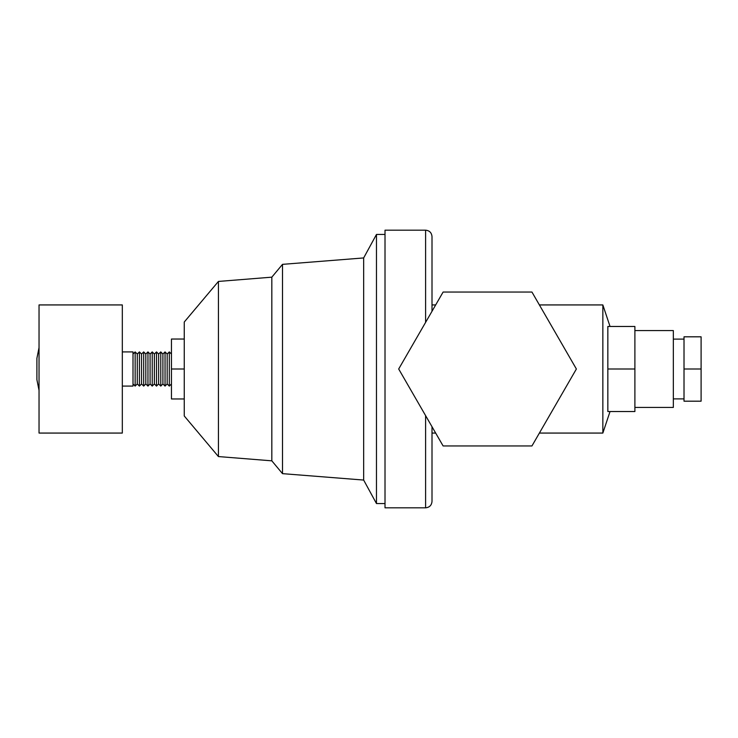 <?xml version="1.0" encoding="UTF-8"?>
<svg xmlns="http://www.w3.org/2000/svg" width="738" height="738" viewBox="0 0 738 738"><rect width="100%" height="100%" fill="white"/><g stroke="black" fill="none" stroke-linecap="round" stroke-linejoin="round"><path stroke-width="1.11" d="M39.04 390.356L36.9 379.683L36.9 358.317L39.04 347.644M122.323 401.038L122.323 304.932L39.04 304.932L39.04 433.068L122.323 433.068L122.323 401.038M162.904 354.046L160.773 351.915L160.773 386.085L162.904 383.954L162.904 354.046L165.044 351.915L167.175 354.046L167.175 383.954L169.316 386.085L169.316 351.915L171.447 354.046M156.502 351.915L156.502 386.085L154.362 383.954L154.362 354.046L156.502 351.915L158.633 354.046L158.633 383.954L160.773 386.085M165.044 351.915L165.044 386.085L162.904 383.954M147.96 351.915L147.96 386.085L145.82 383.954L145.82 354.046L147.96 351.915L150.091 354.046L150.091 383.954L152.231 386.085L152.231 351.915L154.362 354.046M133.006 383.954L135.146 386.085L137.277 383.954L137.277 354.046L139.417 351.915L141.548 354.046L141.548 383.954L143.689 386.085L143.689 351.915L145.82 354.046M135.146 386.085L135.146 351.915L137.277 354.046M122.323 351.915L133.006 351.915L133.006 386.085L122.323 386.085M139.417 351.915L139.417 386.085L137.277 383.954M218.43 281.436L184.26 322.017L184.26 415.983L218.43 456.564L218.43 281.436L271.824 277.165L282.506 264.352L363.659 257.94L376.472 234.453L385.015 234.453M218.43 456.564L271.824 460.835L271.824 277.165M271.824 460.835L282.506 473.648L282.506 264.352M282.506 473.648L363.659 480.06L363.659 257.94M363.659 480.06L376.472 503.547L376.472 234.453M539.386 304.932L602.854 304.932L602.854 433.068L610.031 411.536M607.844 369L607.844 411.536L634.892 411.536L634.892 326.464L607.844 326.464L607.844 369L634.892 369M634.892 330.559L673.333 330.559L673.333 407.441L634.892 407.441M425.595 415.605L425.595 507.818L385.015 507.818L385.015 230.182L425.595 230.182C429.488 230.56 431.619 232.691 432.007 236.584L432.007 311.298M684.015 369L684.015 336.814L701.1 336.814L701.1 369L684.015 369L684.015 401.186L701.1 401.186L701.1 369M443.104 445.946L398.686 369L443.104 292.054L531.95 292.054L576.378 369L531.95 445.946L443.104 445.946M425.595 507.818C429.488 507.44 431.619 505.309 432.007 501.416L432.007 426.702M184.26 398.963L171.447 398.963L171.447 369L184.26 369M184.26 339.037L171.447 339.037L171.447 369M425.595 322.395L425.595 230.182M171.447 383.954L169.316 386.085M154.362 383.954L152.231 386.085M158.633 383.954L156.502 386.085M145.82 383.954L143.689 386.085M141.548 383.954L139.417 386.085M150.091 383.954L147.96 386.085M167.175 383.954L165.044 386.085M376.472 503.547L385.015 503.547M539.386 433.068L602.854 433.068M684.015 398.898L673.333 398.898M684.015 339.102L673.333 339.102M432.007 304.932L435.678 304.932M432.007 433.068L435.678 433.068M610.031 326.464L602.854 304.932M133.006 354.046L135.146 351.915M141.548 354.046L143.689 351.915M150.091 354.046L152.231 351.915M158.633 354.046L160.773 351.915M167.175 354.046L169.316 351.915"/></g></svg>
